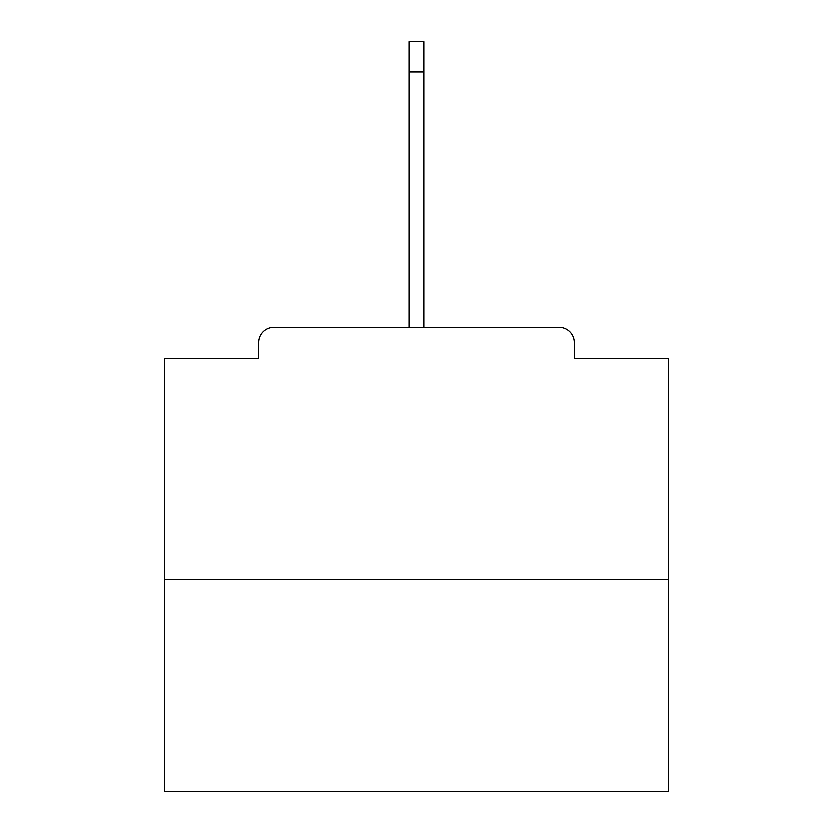 <?xml version="1.0" encoding="UTF-8"?>
<svg xmlns="http://www.w3.org/2000/svg" width="833" height="833" viewBox="0 0 833 833"><rect width="100%" height="100%" fill="white"/><g stroke="black" fill="none" stroke-linecap="round" stroke-linejoin="round"><path stroke-width="1.25" d="M574.416 358.482L574.416 342.342L574.416 358.482L668.753 358.482L668.753 791.35L164.247 791.35L164.247 358.482L258.584 358.482L258.584 342.342L258.584 358.482M668.753 579.456L164.247 579.456M574.416 342.342A15.14 15.14 0 0 0 559.276 327.202L273.724 327.202A15.14 15.14 0 0 0 258.584 342.342M559.276 327.202L495.208 327.202M337.792 327.202L273.724 327.202M408.93 71.919L408.93 41.65L424.07 41.65L424.07 71.919L408.93 71.919L408.93 327.202M424.07 71.919L424.07 327.202"/></g></svg>
